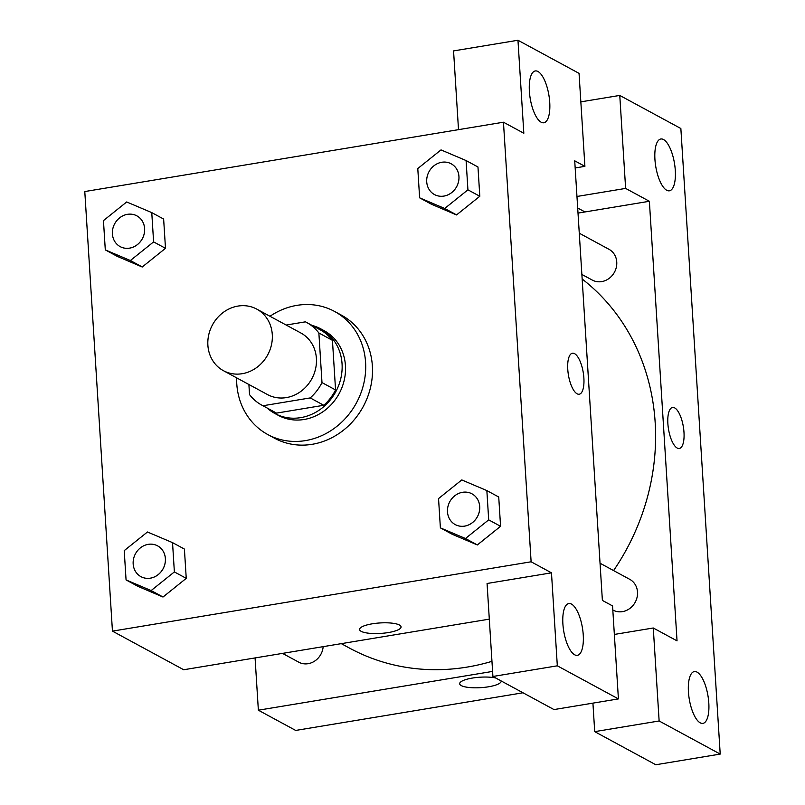 <?xml version="1.0" encoding="UTF-8"?>
<svg xmlns="http://www.w3.org/2000/svg" width="805" height="805" viewBox="0 0 805 805"><rect width="100%" height="100%" fill="white"/><g stroke="black" fill="none" stroke-linecap="round" stroke-linejoin="round"><path stroke-width="1.21" d="M237.958 306.081A35.017 31.425 118.5 0 1 256.765 309.11A35.017 31.425 118.5 0 1 267.713 354.864A35.017 31.425 118.5 0 1 223.398 370.672A35.017 31.425 118.5 0 1 208.726 334.84A35.017 31.425 118.5 0 1 237.958 306.081M256.765 309.11L300.879 333.008A35.017 31.425 118.5 0 1 311.827 378.773A35.017 31.425 118.5 0 1 267.512 394.581L223.398 370.672M248.896 384.488L249.53 394.601A47.022 42.202 118.5 0 0 261.796 405.136A47.022 42.202 118.5 0 0 262.973 405.75L310.217 397.922A47.022 42.202 118.5 0 0 321.99 382.596L318.871 332.988A47.022 42.202 118.5 0 0 306.604 322.453A47.022 42.202 118.5 0 0 305.427 321.839L286.157 325.039M321.99 382.596L335.564 389.952L332.445 340.344L318.871 332.988M306.604 322.453L320.179 329.809A47.022 42.202 118.5 0 1 332.445 340.344M335.564 389.952A47.022 42.202 118.5 0 1 323.791 405.277L310.217 397.922M261.796 405.136L275.37 412.492A47.022 42.202 118.5 0 0 276.538 413.106L323.791 405.277M267.22 408.075A48.139 43.208 -61.5 0 0 274.837 413.478A48.139 43.208 -61.5 0 0 320.843 408.98A48.139 43.208 -61.5 0 0 342.055 363.82A48.139 43.208 -61.5 0 0 320.712 328.822A48.139 43.208 -61.5 0 0 312.028 325.391M320.712 328.822L324.103 330.664A48.139 43.208 118.5 0 1 345.446 365.661A48.139 43.208 118.5 0 1 324.244 410.822A48.139 43.208 118.5 0 1 278.228 415.32L274.837 413.478M276.538 413.106L262.973 405.75M269.987 316.274A70.025 62.85 118.5 0 1 296.914 305.367A70.025 62.85 118.5 0 1 334.528 311.424A70.025 62.85 118.5 0 1 356.424 402.933A70.025 62.85 118.5 0 1 267.803 434.559A70.025 62.85 118.5 0 1 236.63 377.837M334.528 311.424L341.32 315.097A70.025 62.85 118.5 0 1 363.216 406.616A70.025 62.85 118.5 0 1 274.586 438.242L267.803 434.559M456.556 214.945L431.5 204.269L456.576 214.905L479.81 196.269L477.969 166.987L466.085 160.547L441.009 149.901L417.785 168.547L419.626 197.829L444.702 208.475L467.926 189.829L466.085 160.547M142.233 267.008L117.178 256.332L142.254 266.968L165.488 248.322L163.636 219.041L151.763 212.611L126.687 201.964L103.453 220.61L105.294 249.892L130.37 260.528L153.604 241.892L151.763 212.611M440.385 527.859L465.461 538.505L488.695 519.859L486.854 490.577L461.778 479.931L438.544 498.577L440.385 527.859L452.259 534.299L477.335 544.935L500.569 526.299L498.728 497.007L500.569 526.299L477.355 544.965M531.119 561.789L503.457 122.209L84.787 191.55L112.448 631.13L531.119 561.789L551.475 572.828L487.065 583.494L492.912 676.482L557.322 665.816L551.475 572.828M126.063 579.922L137.937 586.352L163.002 597.028L186.247 578.352L184.405 549.07L172.532 542.63L147.456 531.994L124.222 550.63L126.063 579.922L151.139 590.558L174.373 571.922L172.532 542.63M361.193 631.351A20.789 5.243 -3.6 0 1 359.573 629.49A20.789 5.243 -3.6 0 1 379.99 622.949A20.789 5.243 -3.6 0 1 401.071 626.874A20.789 5.243 -3.6 0 1 384.589 633.072A20.789 5.243 -3.6 0 1 361.193 631.351M489.309 619.136L183.711 669.75L112.448 631.13M359.573 629.49A20.789 5.243 176.4 0 0 361.193 631.341A20.789 5.243 176.4 0 0 384.589 633.072A20.789 5.243 176.4 0 0 401.071 626.874M503.457 122.209L523.824 133.238L517.967 40.25L579.047 73.356L584.903 166.343L574.72 160.819L602.382 600.409L612.555 605.923L618.411 698.911L554.001 709.577L492.912 676.482M571.47 604.072A26.263 9.499 80.6 0 0 568.773 603.529A26.263 9.499 80.6 0 0 563.701 630.989A26.263 9.499 80.6 0 0 577.356 655.34A26.263 9.499 80.6 0 0 582.931 631.432A26.263 9.499 80.6 0 0 571.47 604.072M618.411 698.911L557.322 665.816M458.508 129.645L453.557 50.916L517.967 40.25M537.961 71.494A26.263 9.499 80.6 0 0 535.265 70.951A26.263 9.499 80.6 0 0 530.193 98.411A26.263 9.499 80.6 0 0 543.848 122.763A26.263 9.499 80.6 0 0 549.423 98.864A26.263 9.499 80.6 0 0 537.961 71.494M575.173 167.953L584.903 166.343M579.218 394.229A20.789 7.517 80.6 0 0 583.877 378.088A20.789 7.517 -99.4 0 1 579.218 394.229A20.789 7.517 -99.4 0 1 568.411 374.949A20.789 7.517 -99.4 0 1 572.425 353.214A20.789 7.517 -99.4 0 1 583.887 378.088A20.789 7.517 80.6 0 0 572.425 353.214M582.156 279.013A218.839 196.41 118.5 0 1 613.591 570.574M491.966 661.338A218.839 196.41 118.5 0 1 349.601 648.146L341.31 643.648M600.037 563.228L629.752 579.338A17.509 15.718 118.5 0 1 635.226 602.21A17.509 15.718 118.5 0 1 613.078 610.12L612.816 609.979M579.278 233.209L608.993 249.309A17.509 15.718 118.5 0 1 614.467 272.191A17.509 15.718 118.5 0 1 592.309 280.09L581.864 274.435M323.167 646.646A17.509 15.718 118.5 0 1 298.746 662.173L282.525 653.388M649.373 201.28L677.035 640.861L653.278 627.991L659.134 720.978L720.213 754.084L680.859 128.518L619.769 95.423L625.626 188.41L649.373 201.28L578.01 213.104M255.074 657.927L258.365 710.201L492.6 671.41M674.671 407.894A20.789 7.517 -99.4 0 1 683.737 429.548A20.789 7.517 -99.4 0 1 679.329 448.476A20.789 7.517 -99.4 0 1 668.512 429.196A20.789 7.517 -99.4 0 1 672.527 407.461A20.789 7.517 -99.4 0 1 674.671 407.894M697.029 672.115A26.263 9.499 -99.4 0 1 708.491 699.475A26.263 9.499 -99.4 0 1 702.916 723.383A26.263 9.499 -99.4 0 1 689.251 699.022A26.263 9.499 -99.4 0 1 694.333 671.561A26.263 9.499 -99.4 0 1 697.029 672.115M663.521 139.537A26.263 9.499 -99.4 0 1 674.982 166.897A26.263 9.499 -99.4 0 1 669.408 190.805A26.263 9.499 -99.4 0 1 655.743 166.454A26.263 9.499 -99.4 0 1 660.825 138.993A26.263 9.499 -99.4 0 1 663.521 139.537M679.319 448.476A20.789 7.517 80.6 0 0 683.737 429.548A20.789 7.517 80.6 0 0 674.66 407.894A20.789 7.517 80.6 0 0 672.527 407.461M584.963 211.946L577.688 208.002M580.848 101.863L619.769 95.423M576.964 196.47L625.626 188.41M592.923 703.137L594.714 731.644L655.803 764.75L720.213 754.084M594.714 731.644L659.134 720.978M614.356 634.441L653.278 627.991M258.365 710.201L295.687 730.437L522.998 692.783M501.143 680.939A20.789 5.243 -3.6 0 1 501.173 681.121A20.789 5.243 -3.6 0 1 484.691 687.319A20.789 5.243 -3.6 0 1 461.295 685.598A20.789 5.243 -3.6 0 1 459.675 683.737A20.789 5.243 -3.6 0 1 472.696 678.011A20.789 5.243 -3.6 0 1 495.649 677.961M459.675 683.737A20.789 5.243 176.4 0 0 461.295 685.588A20.789 5.243 176.4 0 0 484.691 687.319A20.789 5.243 176.4 0 0 501.173 681.121M136.87 215.861L136.84 215.841A17.509 15.718 118.5 0 1 136.87 215.861A17.509 15.718 118.5 0 1 142.344 238.733A17.509 15.718 118.5 0 1 120.187 246.642A17.509 15.718 118.5 0 1 120.176 246.632L120.166 246.622A17.509 15.718 118.5 0 1 112.821 228.711A17.509 15.718 118.5 0 1 127.442 214.331A17.509 15.718 118.5 0 1 136.84 215.841A17.509 15.718 118.5 0 1 142.314 238.723A17.509 15.718 118.5 0 1 120.166 246.622M142.254 266.968L130.37 260.528M163.636 219.041L165.488 248.322L153.604 241.892M117.178 256.332L105.294 249.892M157.639 545.881L157.609 545.871A17.509 15.718 118.5 0 1 163.083 568.743A17.509 15.718 118.5 0 1 140.925 576.652A17.509 15.718 118.5 0 1 133.59 558.73A17.509 15.718 118.5 0 1 148.201 544.351A17.509 15.718 118.5 0 1 157.609 545.871A17.509 15.718 118.5 0 1 157.639 545.881A17.509 15.718 118.5 0 1 163.113 568.763A17.509 15.718 118.5 0 1 140.956 576.672A17.509 15.718 118.5 0 1 140.935 576.662M137.937 586.352L163.013 596.998L151.139 590.558M184.405 549.07L186.247 578.352L174.373 571.922M451.182 163.787A17.509 15.718 118.5 0 1 451.192 163.797A17.509 15.718 118.5 0 1 456.666 186.68A17.509 15.718 118.5 0 1 434.519 194.579A17.509 15.718 118.5 0 1 434.499 194.579A17.509 15.718 118.5 0 1 427.143 176.647A17.509 15.718 118.5 0 1 441.764 162.268A17.509 15.718 118.5 0 1 451.172 163.787A17.509 15.718 118.5 0 1 456.646 186.659A17.509 15.718 118.5 0 1 434.489 194.569L434.489 194.569M456.576 214.905L444.702 208.475M477.969 166.987L479.81 196.269L467.926 189.829M431.5 204.269L419.626 197.829M471.961 493.827L471.931 493.807A17.509 15.718 118.5 0 1 471.961 493.827A17.509 15.718 118.5 0 1 477.435 516.699A17.509 15.718 118.5 0 1 455.278 524.608A17.509 15.718 118.5 0 1 455.268 524.598L455.248 524.598A17.509 15.718 118.5 0 1 447.912 506.677A17.509 15.718 118.5 0 1 462.533 492.298A17.509 15.718 118.5 0 1 471.931 493.807A17.509 15.718 118.5 0 1 477.405 516.689A17.509 15.718 118.5 0 1 455.248 524.598M477.335 544.935L465.461 538.505M500.569 526.299L488.695 519.859M498.728 497.007L486.854 490.577"/></g></svg>

